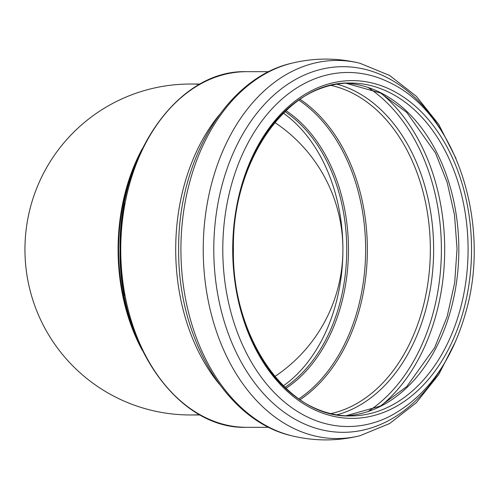 <?xml version="1.0" encoding="UTF-8"?>
<svg xmlns="http://www.w3.org/2000/svg" width="499" height="499" viewBox="0 0 499 499"><rect width="100%" height="100%" fill="white"/><g stroke="black" fill="none" stroke-linecap="round" stroke-linejoin="round"><path stroke-width="0.75" d="M199.675 84.294A165.462 165.462 0 0 0 25.012 244.866A165.462 165.462 0 0 0 199.675 414.706M274.83 376.502A152.501 152.501 0 0 0 274.83 122.498M190.412 84.038A165.462 165.462 0 0 0 24.95 249.5A165.462 165.462 0 0 0 190.412 414.962A165.462 165.462 0 0 1 24.95 249.5A165.462 165.462 0 0 1 190.412 84.038L200.143 84.038M284.941 111.601A152.501 107.834 -90 0 1 346.736 249.5A152.501 107.834 -90 0 1 284.941 387.399M285.933 388.347A153.218 108.339 90 0 0 348.464 249.5A153.218 108.339 90 0 0 285.933 110.653M298.851 100.118A165.356 116.928 -90 0 1 365.636 249.5A165.356 116.928 -90 0 1 298.851 398.882M283.363 385.858A152.501 107.834 90 0 0 342.913 249.5A152.501 107.834 90 0 0 283.363 113.142M137.206 159.992A165.462 117.003 90 0 0 137.206 339.008M142.271 148.739A165.462 117.003 90 0 0 142.271 350.261M124.376 295.682A177.101 125.23 -90 0 1 120.041 249.5A177.101 125.23 -90 0 1 124.376 203.318M300.036 99.301A166.073 117.433 -90 0 1 367.364 249.5A166.073 117.433 -90 0 1 300.036 399.699M330.906 85.391A166.073 117.433 -90 0 1 430.338 249.5A166.073 117.433 -90 0 1 330.906 413.609M336.912 84.169A168.306 119.012 -90 0 1 433.637 249.5A168.306 119.012 -90 0 1 336.912 414.831M368.543 87.812A178.393 126.147 -90 0 1 441.39 249.5A178.393 126.147 -90 0 1 368.543 411.188M381.217 93.388A180.626 127.725 -90 0 1 381.217 405.612M345.782 83.19A166.441 117.689 -90 0 1 458.831 249.5A166.441 117.689 -90 0 1 345.782 415.81M232.702 249.5A166.441 117.689 -90 0 1 350.392 83.059A166.441 117.689 -90 0 1 468.081 249.5A166.441 117.689 -90 0 1 350.392 415.941A166.441 117.689 -90 0 1 232.702 249.5A168.887 119.423 -90 0 1 411.831 103.237A168.887 119.423 -90 0 1 411.831 395.763A168.887 119.423 -90 0 1 232.702 249.5M222.791 249.5A177.02 125.168 -90 0 1 389.208 82.366C455.35 112.724 491.216 222.136 466.284 310.528C452.213 361.488 426.52 396.855 389.208 416.634A177.02 125.168 -90 0 1 222.791 249.5M442.039 367.108A182.821 129.272 -90 0 1 298.807 421.275A182.821 129.272 -90 0 1 213.784 249.5A182.821 129.272 -90 0 1 298.807 77.725A182.821 129.272 -90 0 1 442.039 131.892M456.017 340.511L438.708 374.624L416.266 402.768L389.619 423.539L359.954 435.733A189.059 133.688 -90 0 1 203.23 249.5A189.059 133.688 -90 0 1 359.954 63.267L389.619 75.461L416.266 96.232L438.708 124.376L456.017 158.489M180.912 249.5A189.059 133.688 -90 0 1 291.566 63.267C226.19 78.118 177.6 161.433 178.673 249.5C177.6 337.567 226.19 420.882 291.566 435.733A189.059 133.688 -90 0 1 180.912 249.5M219.417 384.274A177.812 125.736 -90 0 1 175.704 249.5A177.812 125.736 -90 0 1 219.417 114.726M120.758 249.5A177.812 125.736 -90 0 1 246.494 71.688C178.461 69.367 118.325 154.765 120.041 249.5C118.325 344.235 178.461 429.633 246.494 427.312A177.812 125.736 -90 0 1 120.758 249.5M345.738 83.19L380.494 93.007L406.766 112.443L435.409 152.844L447.173 182.434L454.489 214.844L457.034 248.72L454.708 282.627L447.11 316.753L434.61 347.747L406.735 386.588L380.275 406.105L345.738 415.81M350.392 83.059C288.41 80.613 231.779 160.223 233.413 249.5C231.779 338.777 288.41 418.387 350.392 415.941M359.954 63.267C337.156 57.703 314.364 57.703 291.566 63.267M359.954 435.733C337.156 441.297 314.364 441.297 291.566 435.733M268.861 71.688L246.494 71.688M268.861 427.312L246.494 427.312M200.143 414.962L190.412 414.962"/></g></svg>
